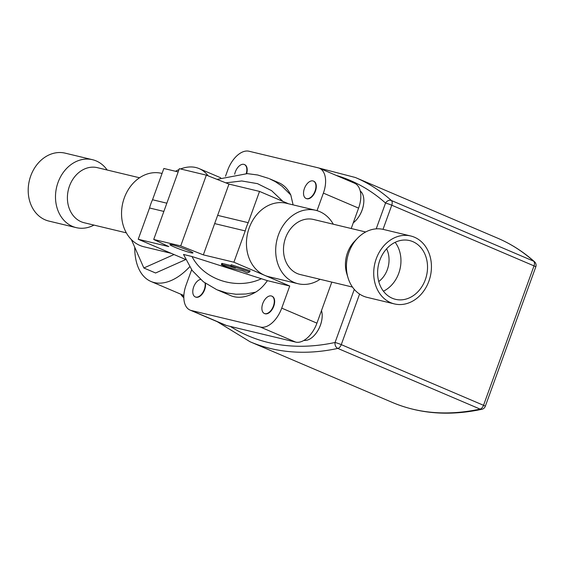 <?xml version="1.0" encoding="UTF-8"?>
<svg xmlns="http://www.w3.org/2000/svg" width="564" height="564" viewBox="0 0 564 564"><rect width="100%" height="100%" fill="white"/><g stroke="black" fill="none" stroke-linecap="round" stroke-linejoin="round"><path stroke-width="0.85" d="M386.601 248.823A23.603 19.239 -76.5 0 1 387.334 269.62A23.603 19.239 -76.5 0 1 378.761 281.535M394.433 303.918L367.143 297.376A34.926 28.475 -76.5 0 1 348.03 277.791L346.74 273.526A28.32 23.089 -76.5 0 1 347.502 252.764A28.32 23.089 -76.5 0 1 354.432 241.448L357.513 238.234A34.926 28.475 -76.5 0 1 383.428 229.442L410.719 235.985A34.926 28.475 -76.5 0 1 428.894 281.175A34.926 28.475 -76.5 0 1 394.433 303.918A34.926 28.475 -76.5 0 1 376.259 258.728A34.926 28.475 -76.5 0 1 410.719 235.985M352.472 287.062L300.295 274.555A28.32 23.089 -76.5 0 1 297.284 273.561A28.32 23.089 -76.5 0 1 285.553 237.909A28.32 23.089 -76.5 0 1 313.499 219.474L365.676 231.98M348.03 277.791A34.926 28.475 -76.5 0 1 348.968 252.186A34.926 28.475 -76.5 0 1 357.513 238.234M379.812 260.244A30.209 24.633 -76.5 0 1 409.619 240.574A30.209 24.633 -76.5 0 1 425.334 279.659A30.209 24.633 -76.5 0 1 395.533 299.329A30.209 24.633 -76.5 0 1 379.812 260.244M395.145 242.323A30.209 24.633 -76.5 0 1 398.755 273.286A30.209 24.633 -76.5 0 1 383.428 291.207M353.276 222.815A18.88 10.829 -66.9 0 0 357.09 219.051A18.88 10.829 -66.9 0 0 363.646 203.689A18.88 10.829 -66.9 0 0 360.248 191.02M303.94 340.388A18.88 10.829 -66.9 0 0 315.438 334.071A18.88 10.829 -66.9 0 0 321.988 318.709A18.88 10.829 -66.9 0 0 321.494 310.574M208.144 175.855A61.363 35.194 -66.9 0 0 199.148 168.608A61.363 35.194 -66.9 0 0 180.522 168.953M179.021 169.567A61.363 35.194 -66.9 0 0 175.517 171.273M134.74 247.243A61.363 35.194 -66.9 0 0 151.004 281.492A61.363 35.194 -66.9 0 0 189.617 266.842M359.578 294.07L341.269 344.632L483.531 405.312L534.016 265.891A4.723 0.374 -160.1 0 1 535.8 266.857A4.723 4.723 0 0 0 534.503 261.731L534.503 261.731A4.723 3.793 131.7 0 0 533.65 261.188A387.045 222.004 -66.9 0 0 497.645 238.177L355.383 177.505A387.045 222.004 113.1 0 1 391.395 200.516A4.723 3.793 131.7 0 0 385.543 203.061A382.329 219.297 -66.9 0 0 336.024 175.326M535.8 266.857L485.308 406.277A4.723 0.374 -160.1 0 0 483.531 405.312A4.723 2.707 -66.9 0 1 480.091 409.09A4.723 3.581 77.9 0 0 481.867 409.288L481.867 409.288C449.416 416.197 419.574 413.913 392.332 402.435A387.045 222.004 -66.9 0 0 480.091 409.09L337.829 348.418A4.723 3.581 -102.1 0 1 335.058 342.482L354.284 289.388M183.822 297.482A9.44 7.734 -67.9 0 1 181.862 294.648M131.37 239.587L143.848 267.992L174.036 254.54M143.848 267.992L155.586 272.997L185.619 259.616M358.591 208.13A23.603 13.536 -66.9 0 0 354.566 183.237L319.351 168.213A23.603 13.536 113.1 0 1 323.383 193.114L358.591 208.13L351.21 228.512M331.801 282.106L316.94 323.151L281.725 308.134L289.741 286.018L264.84 275.401A37.76 30.787 103.5 0 0 268.859 276.727L298.095 283.734A37.76 30.787 -76.5 0 1 294.077 282.409A37.76 30.787 -76.5 0 1 277.629 237.338A37.76 30.787 -76.5 0 1 315.699 210.294A37.76 30.787 -76.5 0 1 319.71 211.62A37.76 30.787 -76.5 0 1 333.296 224.218M281.725 308.134A23.603 13.536 113.1 0 1 260.427 327.071L295.635 342.087A23.603 13.536 -66.9 0 0 316.94 323.151M295.635 342.087L226.538 325.527L191.323 310.503L260.427 327.071M191.323 310.503A23.603 13.536 113.1 0 1 190.075 310.094L225.29 325.111A23.603 13.536 -66.9 0 0 226.538 325.527M225.515 176.222L227.701 170.173A23.603 13.536 113.1 0 1 249.006 151.237L318.103 167.804A23.603 13.536 113.1 0 1 319.351 168.213M317.031 210.654L323.383 193.114M190.075 310.094A23.603 13.536 113.1 0 1 186.049 285.201L191.633 269.768M166.845 203.188L152.527 199.755A41.299 33.671 103.5 0 0 149.545 207.989L138.222 239.263L185.542 259.447M205.035 283.015A9.44 5.414 113.1 0 1 205.176 285.194A9.44 5.414 113.1 0 1 201.623 294.211A9.44 5.414 113.1 0 1 195.278 296.918A9.44 5.414 113.1 0 1 192.782 291.278A9.44 5.414 113.1 0 1 200.488 279.399M264.319 313.457A9.44 5.414 113.1 0 1 263.127 302.621A9.44 5.414 113.1 0 1 271.785 296.114A9.44 5.414 113.1 0 1 271.848 296.142A9.44 5.414 113.1 0 1 273.039 306.978A9.44 5.414 113.1 0 1 264.382 313.485A9.44 5.414 113.1 0 1 264.319 313.457M149.545 207.989L163.863 211.422M245.227 230.923A41.299 33.671 -76.5 0 1 248.209 222.688L217.641 215.363L214.658 223.598L245.227 230.923L233.898 262.204L264.84 275.401A37.76 30.787 103.5 0 1 248.393 230.323A37.76 30.787 103.5 0 1 286.463 203.287L315.699 210.294M221.349 264.558A4.723 0.374 19.9 0 0 223.132 265.524A4.723 0.374 19.9 0 0 229.344 267.681L242.633 270.868L247.293 272.849L249.704 271.897L230.866 265.848L235.519 267.829L222.23 264.65L222.632 263.543A4.723 0.374 -160.1 0 0 221.751 263.451L221.349 264.558A4.723 0.374 19.9 0 1 222.23 264.65M234.68 174.22A9.44 5.414 113.1 0 1 244.339 164.526A9.44 5.414 113.1 0 1 244.402 164.554A9.44 5.414 113.1 0 1 246.242 173.592M305.977 198.429A9.44 5.414 113.1 0 1 304.779 187.593A9.44 5.414 113.1 0 1 313.443 181.086A9.44 5.414 113.1 0 1 313.499 181.114A9.44 5.414 113.1 0 1 314.698 191.95A9.44 5.414 113.1 0 1 306.033 198.457A9.44 5.414 113.1 0 1 305.977 198.429M162.051 173.458L161.544 173.338A37.76 30.787 103.5 0 0 123.481 200.382A37.76 30.787 103.5 0 0 139.928 245.453A37.76 30.787 103.5 0 0 143.94 246.778L171.118 253.299M320.098 279.3A37.76 30.787 -76.5 0 1 298.095 283.734M248.209 222.688L259.532 191.415L228.97 184.09L217.641 215.363M178.175 171.914L163.856 168.481L152.527 199.755M205.409 283.283A9.44 5.414 113.1 0 1 202.68 293.449A9.44 5.414 113.1 0 1 195.63 297.073A9.44 5.414 113.1 0 1 195.454 296.988M271.961 296.199A9.44 5.414 113.1 0 1 272.144 296.269A9.44 5.414 113.1 0 1 272.2 296.297A9.44 5.414 113.1 0 1 273.399 307.126A9.44 5.414 113.1 0 1 264.735 313.633A9.44 5.414 113.1 0 1 264.671 313.605A9.44 5.414 113.1 0 1 264.558 313.556M138.222 239.263L168.784 246.588L153.711 239.46L179.345 168.671L206.346 175.143L180.713 245.932L203.336 254.872L214.658 223.598M153.711 239.46L180.713 245.932M228.97 184.09L206.346 175.143M203.336 254.872L233.898 262.204M288.521 203.78L259.532 191.415M255.612 292.173L246.045 294.006L235.985 294.253L226.82 292.956L217.112 289.825L230.641 295.599A61.363 35.194 -66.9 0 0 255.612 292.173C259.898 289.621 263.825 285.786 267.406 280.661L191.979 256.528L183.511 254.449L192.162 270.473L203.421 281.81L216.668 289.635M249.704 271.897L250.106 270.791L231.261 264.742L230.866 265.848M230.972 265.538L222.632 263.543M174.509 247.095A12.274 0.973 -160.1 0 0 186.444 251.495A12.274 0.973 -160.1 0 0 192.958 252.933A12.274 0.973 -160.1 0 0 188.334 250.409A12.274 0.973 -160.1 0 0 176.398 246.017A12.274 0.973 -160.1 0 0 169.884 244.579A12.274 0.973 -160.1 0 0 174.509 247.095M293.111 204.88L290.798 195.003A61.363 35.194 -66.9 0 0 278.785 182.715L269.395 178.71L275.239 181.615L281.986 186.191L290.798 195.003M268.668 178.407L257.678 174.995L247.328 173.634L217.027 179.366M244.515 164.603A9.44 5.414 113.1 0 1 244.698 164.674A9.44 5.414 113.1 0 1 244.755 164.702A9.44 5.414 113.1 0 1 246.644 173.606M313.619 181.171A9.44 5.414 113.1 0 1 313.796 181.241A9.44 5.414 113.1 0 1 313.859 181.27A9.44 5.414 113.1 0 1 315.05 192.105A9.44 5.414 113.1 0 1 306.393 198.606A9.44 5.414 113.1 0 1 306.33 198.584A9.44 5.414 113.1 0 1 306.217 198.528M289.741 286.018L267.406 280.661M107.167 170.011A34.926 28.475 103.5 0 0 92.496 159.704L65.205 153.161A34.926 28.475 103.5 0 0 30.745 175.897A34.926 28.475 103.5 0 0 48.92 221.088L76.21 227.63A34.926 28.475 103.5 0 0 93.962 225.092M92.496 159.704A34.926 28.475 103.5 0 0 58.036 182.44A34.926 28.475 103.5 0 0 76.21 227.63M139.541 177.773L97.403 167.67A28.32 23.089 103.5 0 0 69.464 186.113A28.32 23.089 103.5 0 0 84.198 222.752L126.343 232.854M230.359 326.436A382.329 219.297 -66.9 0 0 335.058 342.482A4.723 0.374 -160.1 0 1 341.269 344.632A4.723 2.707 -66.9 0 1 337.829 348.418A387.045 222.004 113.1 0 1 250.071 341.763L392.332 402.435M376.202 228.864L385.543 203.061A4.723 0.374 -160.1 0 1 391.761 205.211L383.019 229.351M391.395 200.516L533.65 261.188A4.723 2.707 -66.9 0 1 534.016 265.891L391.761 205.211A4.723 2.707 -66.9 0 0 391.395 200.516M225.84 182.849L241.752 180.966L257.473 183.645L271.594 190.653L282.86 201.362M261.513 278.686C236.661 290.368 204.112 279.991 191.979 256.528M151.004 281.492L183.864 295.501M199.148 168.608L220.75 177.815M510.885 335.665L506.465 347.861M534.503 261.731C523.3 251.741 511.012 243.888 497.645 238.177M355.383 177.505L317.356 167.628M481.867 409.288A4.723 4.723 0 0 0 485.308 406.277M217.26 321.691L250.071 341.763M180.825 294.204A9.44 9.44 0 0 0 183.829 297.63M195.63 297.073L195.278 296.918M272.144 296.269L271.785 296.114M264.735 313.633L264.382 313.485M244.698 164.674L244.339 164.526M313.796 181.241L313.443 181.086M306.393 198.606L306.033 198.457M357.09 219.051A30.682 30.682 0 0 0 363.646 203.689M315.438 334.071A30.682 30.682 0 0 0 321.988 318.709"/></g></svg>
